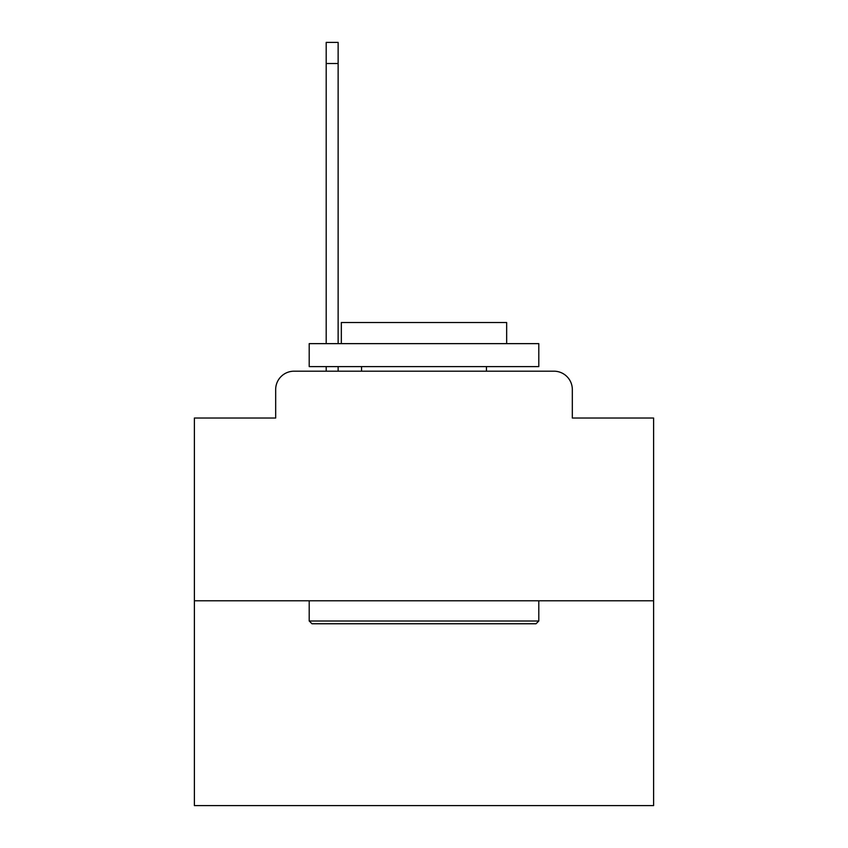 <?xml version="1.0" encoding="UTF-8"?>
<svg xmlns="http://www.w3.org/2000/svg" width="848" height="848" viewBox="0 0 848 848"><rect width="100%" height="100%" fill="white"/><g stroke="black" fill="none" stroke-linecap="round" stroke-linejoin="round"><path stroke-width="1.27" d="M275.674 389.561L275.674 418.032L275.674 389.561A18.37 18.37 0 0 1 294.044 371.191L326.194 371.191L326.194 366.601M653.607 600.797L194.393 600.797L194.393 805.6L653.607 805.6L653.607 418.032L572.326 418.032L572.326 389.561A18.37 18.37 0 0 0 553.956 371.191L294.044 371.191M194.393 600.797L194.393 418.032L275.674 418.032M338.129 366.601L338.129 371.191L352.365 371.191M495.635 371.191L553.956 371.191M572.326 418.032L572.326 389.561M536.042 623.757L311.958 623.757L309.202 621.001L538.798 621.001L536.042 623.757M309.202 343.641L538.798 343.641L538.798 366.601L309.202 366.601L309.202 343.641M506.659 343.641L506.659 322.516L341.341 322.516L341.341 343.641M309.202 600.797L309.202 621.001M538.798 600.797L538.798 621.001M361.545 366.601L361.545 371.191M486.455 366.601L486.455 371.191M326.194 343.641L326.194 42.4L338.129 42.4L338.129 343.641M326.194 63.526L338.129 63.526"/></g></svg>
